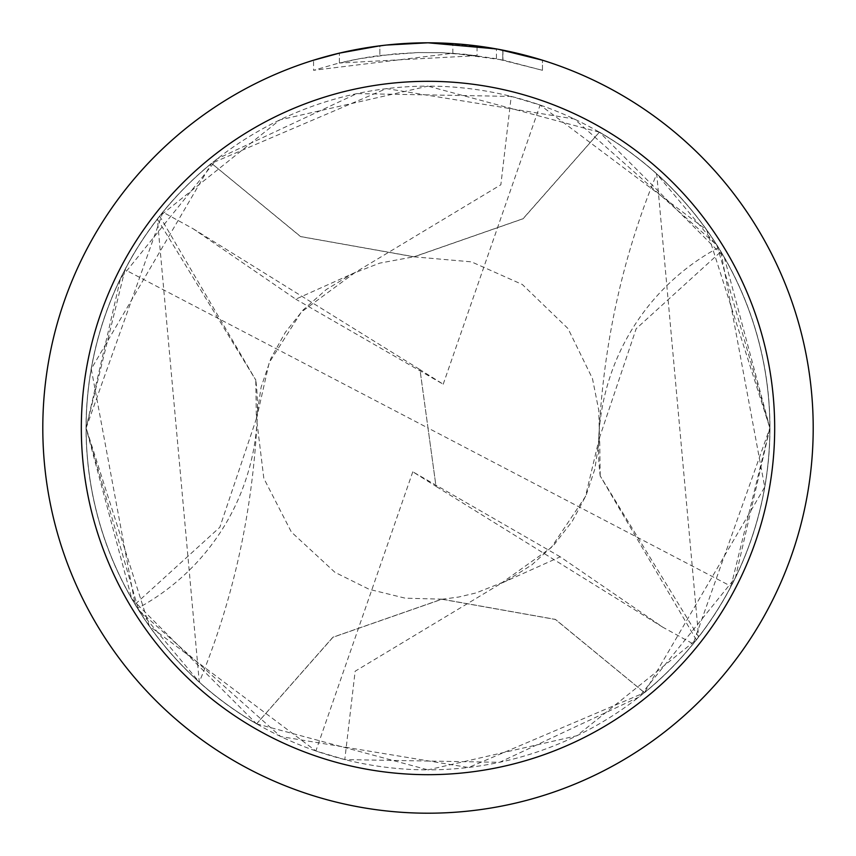 <?xml version="1.0" encoding="UTF-8"?>
<svg xmlns="http://www.w3.org/2000/svg" width="856" height="856" viewBox="0 0 856 856"><rect width="100%" height="100%" fill="white"/><g stroke="black" fill="none" stroke-linecap="round" stroke-linejoin="round"><path stroke-width="0.64" stroke-dasharray="4.28 3.21" d="M401.892 43.688L428 42.811L452.835 43.602L502.772 50.13L502.772 59.952L452.835 53.254L313.574 70.288L336.28 63.804L359.37 58.754L394.498 53.928L418.092 52.558L441.728 52.676L477.06 55.651L477.06 45.935L435.683 42.875M441.043 43.025L475.433 45.732M396.703 44.073L428 42.8A385.2 385.2 0 0 1 813.2 428A385.2 385.2 0 0 1 428 813.2A385.2 385.2 0 0 1 42.8 428A385.2 385.2 0 0 1 428 42.8L403.112 43.602L378.331 46.01L353.763 50.023L337.553 53.575L313.553 60.198L313.553 70.299M502.761 50.13L498.245 49.263M542.437 60.198L496.416 48.931L496.427 58.722L542.437 70.299L502.761 59.952M599.328 132.166L428 86.135A341.865 341.865 0 0 1 769.865 428A341.865 341.865 0 0 1 428 769.865L576.901 735.732L696.324 639.828A341.865 341.865 0 0 0 698.624 636.885L656.713 173.907L718.419 247.651A341.865 341.865 0 0 1 720.891 251.685L764.729 487.043L644.461 692.675L555.373 619.455L441.899 599.254L332.963 637.281L256.618 723.855A341.919 341.919 0 0 1 211.539 163.325L300.627 236.545L414.101 256.747L523.037 218.719L599.328 132.166A341.865 341.865 0 0 1 644.461 692.611M477.06 55.651L339.393 63.034A375.57 375.57 0 0 1 379.861 55.522L417.856 52.569L441.396 52.665L465.001 54.26L496.427 58.722M390.325 44.651L379.861 45.817L379.861 55.522L379.861 45.817A385.2 385.2 0 0 0 339.393 53.126L370.413 47.133M386.366 45.058L384.558 45.261M542.469 70.299L542.469 60.198L542.469 70.299M339.393 63.034L339.393 53.126L339.393 63.034M379.861 45.828L399.763 43.838M502.772 59.952L502.772 50.13M452.835 53.254L452.835 43.602M256.618 723.855L428 769.865A341.865 341.865 0 0 1 86.135 428A341.865 341.865 0 0 1 428 86.135L279.933 119.861L159.676 216.172A341.865 341.865 0 0 0 157.376 219.115L199.288 682.093L137.581 608.348A227.91 227.91 0 0 0 255.773 379.754L256.372 418.691L219.842 527.264L135.109 604.315L91.271 368.957L211.539 163.325M255.794 380.289L255.773 379.754M157.376 219.115L255.784 380.053L159.676 216.172M137.581 608.348A341.865 341.865 0 0 1 135.109 604.315M256.672 723.834A341.865 341.865 0 0 1 211.539 163.389M599.382 132.145A341.919 341.919 0 0 1 644.461 692.675M696.324 639.828L600.217 475.947L698.624 636.885M600.206 475.711L599.628 437.309L636.158 328.736L720.891 251.685M718.419 247.651A227.91 227.91 0 0 0 600.227 476.246M769.929 428.011L724.24 257.228L599.446 132.124A341.961 341.961 0 0 1 644.525 692.675L468.532 767.532L280.682 736.556L138.554 609.986L86.114 428L162.897 212.149L193.135 228.755L295.759 299.172L354.994 272.572L500.856 184.768L511.214 96.418L356.845 93.604L217.049 158.938L120.461 278.585L86.071 428L131.749 598.772L256.554 723.876A341.961 341.961 0 0 1 211.475 163.325L386.441 88.596L574.355 118.984L716.964 245.244L769.886 428L693.103 643.851L662.865 627.245L560.241 556.828L501.006 583.428L355.144 671.232L344.786 759.582L499.604 762.3L638.886 697.105L735.465 577.575L769.929 428.011M662.854 627.234L436.004 486.369L428 428L124.987 269.726A341.865 341.865 0 0 1 162.897 212.149M124.987 269.726L86.146 428L149.286 625.95L315.875 750.958L344.797 759.582M193.146 228.766L419.996 369.632L428 428L731.013 586.274A341.865 341.865 0 0 1 693.103 643.851M731.013 586.274L769.854 428L706.714 230.05L540.125 105.042L511.203 96.418M599.446 132.124L523.134 218.751L414.101 256.843L300.574 236.609L211.475 163.325M256.554 723.876L332.866 637.249L441.899 599.157L555.426 619.391L644.525 692.675M560.241 556.828L412.795 471.784L436.014 486.347L419.986 369.653L443.205 384.216L295.759 299.172M412.795 471.784L315.875 750.958M443.205 384.216L540.125 105.042M502.932 50.162L502.932 59.984M257.196 419.28C252.574 512.37 233.271 599.981 199.288 682.093M256.361 418.691L261.123 387.105L270.935 358.311L285.38 332.267L303.131 309.979L326.275 289.553L352.426 273.685L379.743 263.124L414.101 256.736M441.899 599.264L458.57 597.06L476.011 592.951L506.431 580.882L531.79 564.917L554.153 544.641L572.3 521.186L586.06 495.41L594.77 469.323L599.639 437.309M598.804 436.721C603.427 343.63 622.729 256.019 656.713 173.907M414.101 256.832L471.474 261.861L522.31 284.481L568.02 328.565L592.47 378.609L598.804 410.463L599.457 437.651L585.483 496.491L551.243 547.594L501.006 583.439M354.994 272.561L301.301 312.076L269.212 362.602L256.522 418.67L263.83 478.376L291.372 532.047L334.931 572.322L369.214 589.335L405.252 598.183L441.899 599.168"/><path stroke-width="1.28" d="M435.683 42.875L441.043 43.025M475.433 45.732L477.06 45.935M496.427 48.931L428 42.8A385.2 385.2 0 0 1 813.2 428A385.2 385.2 0 0 1 428 813.2A385.2 385.2 0 0 1 42.8 428A385.2 385.2 0 0 1 428 42.8L386.366 45.058M498.245 49.263L542.437 60.198M428 81.32A346.68 346.68 0 0 1 774.68 428A346.68 346.68 0 0 1 428 774.68A346.68 346.68 0 0 1 81.32 428A346.68 346.68 0 0 1 428 81.32M384.558 45.261L370.413 47.133M313.574 60.198L339.393 53.136L379.861 45.828M399.763 43.838L401.892 43.688M390.325 44.651L396.703 44.073"/></g></svg>
